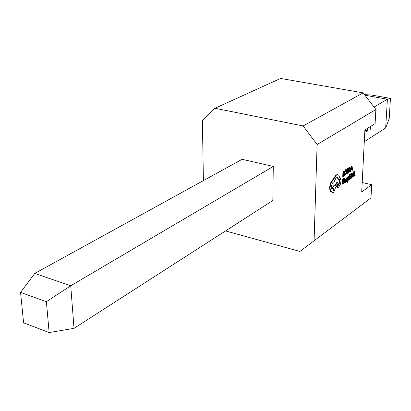 <?xml version="1.0" encoding="UTF-8"?>
<svg xmlns="http://www.w3.org/2000/svg" width="411" height="411" viewBox="0 0 411 411"><rect width="100%" height="100%" fill="white"/><g stroke="black" fill="none" stroke-linecap="round" stroke-linejoin="round"><path stroke-width="0.62" d="M349.258 176.447L348.333 179.848L347.978 177.326L347.649 177.552L348.153 180.516L347.511 181.965L347.67 182.417L349.258 176.447L348.497 176.555L348.132 178.405M347.352 178.364L347.701 180.414L347.028 182.397L347.485 182.499M347.978 177.326L347.521 177.223L347.244 177.752M345.682 178.975L344.886 178.96L344.264 180.27L344.721 180.372L345.471 179.53L345.6 180.177L344.48 182.181L344.68 182.88L345.528 181.832L345.507 182.361L345.8 182.155L345.682 178.975L344.747 179.787L344.721 180.372M345.137 179.71L344.022 182.078L344.403 182.767M344.177 182.751L343.2 183.429L343.272 181.801L344.125 181.215L344.151 180.66L343.298 181.251L343.365 179.705L344.284 179.068L344.31 178.513L343.853 178.41L342.62 179.253L342.414 184.087L342.872 184.19L344.156 183.301L344.177 182.751L343.221 182.993M344.151 180.66L343.313 180.819M346.083 169.774L345.538 169.728L344.634 171.033L344.202 173.154L344.433 174.696L344.808 174.952M348.251 168.392L347.033 169.214L346.817 174.053L348.086 173.185L348.112 172.635L347.146 173.293L347.218 171.67L348.066 171.094L348.091 170.544L347.244 171.115L347.316 169.563L348.225 168.952L348.251 168.392L347.793 168.294L346.576 169.111L346.55 169.651L346 169.83L345.091 171.135L344.665 173.257L344.891 174.798L345.682 174.906L346.381 173.576L345.348 174.403L344.988 173L345.302 171.372L345.975 170.395L346.524 170.303L346.375 173.576L345.923 173.473L345.194 174.274M225.531 230.92L299.912 251.445L370.969 197.932L371.703 184.688L362.189 182.53M314.076 241.005L317.117 144.523L375.88 109.511L375.099 123.624L364.891 129.968L361.701 192.019L371.703 184.688M344.49 175.101L343.534 175.749L343.719 171.444L343.262 171.341L342.954 171.546L342.743 176.411L343.2 176.514L344.464 175.656L344.49 175.101L343.555 175.322M348.091 170.544L347.264 170.693M348.112 172.635L347.167 172.867M349.9 167.436L348.297 167.955L348.081 172.63M351.759 169.414L351.883 170.195L352.664 170.072L352.006 165.869L351.682 166.085L350.573 171.495L351.189 169.805L352.16 169.147L352.335 170.293M352.006 165.869L351.23 165.987L350.542 169.317M350.218 170.899L350.115 171.392L350.573 171.495M346.514 180.013L346.093 181.102M345.903 179.71L346.298 179.956M347.413 177.788L346.54 178.508L346.314 179.371L347.079 180.424L346.709 181.128L346.237 181.138L346.206 181.754L346.658 181.641L347.382 180.157L346.622 179.104L347.382 178.374L347.413 177.788L346.56 177.809L345.862 179.258M350.84 174.033L349.638 174.86L349.417 179.643L350.67 178.775L350.696 178.23L349.746 178.893L349.818 177.285L350.655 176.709L350.675 176.16L349.843 176.735L349.915 175.204L350.814 174.583L350.84 174.033L350.388 173.93L349.18 174.757L349.109 176.411M349.062 177.377L348.965 179.54L349.417 179.643M350.675 176.16L349.864 176.309M350.696 178.23L349.766 178.461M352.474 173.067L350.881 173.596L350.665 178.225M354.297 175.004L354.41 175.764L355.191 175.636L354.544 171.495L353.121 177.074L353.732 175.389L354.693 174.732L354.863 175.862M354.544 171.495L353.773 171.613L353.1 174.881M352.766 176.514L352.669 176.971L353.121 177.074M339.106 179.597L339.578 181.41L338.227 184.96L337.344 185.536L336.763 186.979L337.22 187.704M337.143 176.848L338.207 179.72L339.44 179.622L340.041 181.513L338.685 185.068L337.806 185.644L337.22 187.087L337.467 187.832L338.7 187.103L340.334 184.462L341.109 180.748L340.005 177.449L339.594 177.372L338.772 175.256L338.13 174.762L336.475 175.029L330.958 183.162L329.966 187.74L330.572 191.048L331.924 191.737L332.638 193.093L333.506 192.939L335.412 187.904L337.955 183.655L337.493 182.181L335.052 186.224L334.626 185.793L333.783 185.942L332.031 189.389L331.091 186.902L333.002 182.186L333.917 182.073L336.404 177.12L337.549 176.925L338.669 179.828M334.379 185.736L333.321 185.834L331.605 189.122M337.493 182.181L337.03 182.078L334.744 185.859M331.482 191.747L332.432 193.042M337.642 174.649L336.008 174.927L330.49 183.054L329.504 187.632L330.105 190.935L331.199 191.654M370.558 126.444L370.907 128.905L370.198 129.347L369.89 126.865M367.819 128.15L367.234 131.207L366.52 131.659L367.151 128.566M374.025 107.081L387.403 99.205L385.672 127.96L364.285 141.713M366.031 129.26L364.773 132.255M375.88 109.511L363.17 92.871L280.605 78.439L214.953 108.263L202.387 120.433L203.399 180.609M317.117 144.523L303.102 125.956L363.17 92.871M303.102 125.956L214.953 108.263M74.016 328.338L272.832 200.511L273.279 166.434L242.11 159.304L34.776 273.428L70.723 285.768L74.016 328.338L49.14 332.561L46.397 301.7L20.55 292.385L23.602 322.825L49.14 332.561M273.279 166.434L70.723 285.768L46.397 301.7M364.511 94.628L371.133 94.977L390.45 98.363L387.403 99.205L364.994 95.26M390.45 98.363L389.207 118.615L385.672 127.96M20.55 292.385L34.776 273.428M370.198 126.67L370.506 128.828L370.907 128.905M370.506 128.828L370.162 129.044M367.347 128.443L366.833 131.13L367.234 131.207M365.518 129.578L364.819 131.392M364.84 130.914L365.328 129.701M343.719 171.444L342.954 171.546M343.411 171.649L343.2 176.514M346.555 169.651L346.504 170.293M347.033 169.214L346.576 169.111M346.817 174.053L346.36 173.951M348.533 172.882L350.121 171.151L350.557 169.116L350.059 167.472L348.754 168.058L348.533 172.882L348.107 172.79M349.031 168.407L348.862 172.127L349.92 170.919L350.239 169.353L350.044 168.166L349.031 168.407M348.754 168.058L348.297 167.955M348.882 171.69L349.782 169.25L349.586 168.063L350.044 168.166M351.313 169.193L352.093 168.664L351.811 166.594L351.313 169.193M351.682 166.085L351.23 165.987M351.405 168.726L351.549 167.981M352.093 168.664L351.636 168.567M344.31 178.513L343.077 179.36L342.62 179.253M343.077 179.36L342.872 184.19M344.88 181.431L345.07 182.263L345.579 180.64L344.88 181.431M344.747 179.787L344.29 179.684M345.6 180.177L345.142 180.075M344.783 181.986L345.086 181.117M345.41 181.76L344.952 181.652M346.237 181.138L345.851 181.046M346.206 181.754L345.821 181.667M346.576 180.028L346.262 179.956M348.954 176.653L348.497 176.555M347.649 177.552L347.192 177.449M348.153 180.516L347.701 180.414M347.511 181.965L347.054 181.862M349.638 174.86L349.18 174.757M351.112 178.466L352.679 176.735L353.111 174.721L352.628 173.103L351.333 173.694L351.112 178.466L350.691 178.374M351.605 174.038L351.436 177.716L352.484 176.509L352.797 174.958L352.607 173.786L351.605 174.038M351.333 173.694L350.881 173.596M351.456 177.275L352.345 174.855L352.155 173.689L352.607 173.786M353.856 174.788L354.626 174.259L354.354 172.214L353.856 174.788M354.225 171.711L353.773 171.613M353.948 174.31L354.092 173.591M354.626 174.259L354.174 174.156M333.573 190.868L334.009 188.094L333.681 188.151L333.239 190.925L333.573 190.868L333.11 190.755L333.706 188.135M333.47 179.884L333.008 179.777M333.917 182.073L333.547 181.991M338.685 185.068L338.227 184.96M345.749 174.315L345.291 174.218M346 169.83L345.538 169.728M345.091 171.135L344.634 171.033M344.665 173.257L344.202 173.154M344.891 174.798L344.433 174.696M349.422 167.606L348.965 167.508M349.201 171.896L348.877 171.824M349.92 170.919L349.468 170.822M350.239 169.353L349.782 169.25M345.343 179.062L344.886 178.96M345.091 180.67L344.634 180.563M344.48 182.181L344.022 182.078M344.593 182.813L344.135 182.705M345.569 180.968L345.297 180.907M346.709 181.128L346.252 181.025M347.018 177.912L346.56 177.809M346.54 178.508L346.083 178.405M346.314 179.371L345.862 179.268M346.375 179.854L345.918 179.751M347.018 180.152L346.56 180.049M347.079 180.424L346.622 180.321M347.994 181.225L347.542 181.123M347.67 181.919L347.218 181.816M351.996 173.242L351.544 173.139M351.775 177.485L351.451 177.413M352.484 176.509L352.032 176.411M352.797 174.958L352.345 174.855M336.475 175.029L336.008 174.927M334.307 177.814L333.845 177.711M333.064 180.09L332.602 179.982M330.958 183.162L330.49 183.054M329.966 187.74L329.504 187.632M330.572 191.048L330.105 190.935M333.783 185.942L333.321 185.834M340.041 181.513L339.578 181.41M337.909 185.602L337.446 185.5M337.806 185.644L337.344 185.536M337.22 187.087L336.763 186.979M345.132 175.024L344.675 174.922M344.68 182.88L344.223 182.777M346.545 180.013L346.088 179.91M331.225 191.665L330.763 191.557M332.638 193.093L332.175 192.985M333.866 182.052L333.604 181.991M337.549 176.925L337.21 176.848M337.467 187.832L337.005 187.724"/></g></svg>
